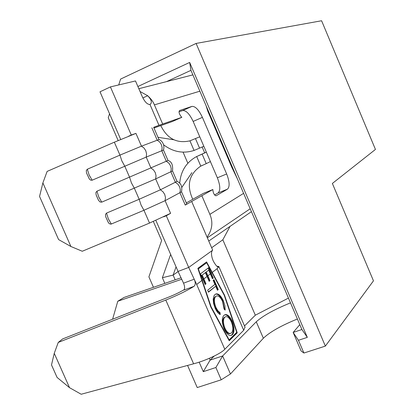 <?xml version="1.0" encoding="UTF-8"?>
<svg xmlns="http://www.w3.org/2000/svg" width="415" height="415" viewBox="0 0 415 415"><rect width="100%" height="100%" fill="white"/><g stroke="black" fill="none" stroke-linecap="round" stroke-linejoin="round"><path stroke-width="0.62" d="M186.776 203.941L185.256 205.077L191.673 201.462L212.672 250.105L212.381 250.473C211.251 251.869 211.199 254.437 212.221 258.182L213.134 260.713C215.416 265.003 217.237 267.13 218.601 267.099L218.866 266.549L216.827 266.15M96.119 194.884L95.912 192.534L96.939 191.185L98.749 196.943L101.737 202.147L100.051 201.97L98.469 200.243M105.701 216.786L105.493 214.436L106.525 213.092L108.346 218.887L111.308 224.022L110.748 224.142L109.384 223.69L108.372 222.627L105.706 216.786M86.507 172.915L86.304 170.565L87.332 169.216L89.121 174.943L92.14 180.209L90.714 180.167L89.355 179.031L86.507 172.915M212.516 250.318L188.706 267.426L178.051 271.441L183.549 283.16L194.21 279.207L196.679 284.483L188.706 267.426L166.296 215.753L170.591 213.336L149.519 223.073L143.948 210.265L141.059 205.062L139.165 199.267L160.387 189.8L177.029 181.386M106.525 213.092L139.165 199.267L134.372 188.249L131.456 182.984L129.573 177.221L124.77 166.176L121.823 160.844L119.961 155.117L141.474 146.158L158.966 139.559M96.939 191.185L168.008 160.506M207.09 237.178C212.293 229.749 213.222 222.139 209.871 214.342L201.851 195.724L212.885 189.51L203.231 193.432L186.325 202.894M214.892 284.358L213.149 280.333L213.969 279.684L218.254 289.597L217.45 290.267L215.707 286.241L208.475 292.15L207.645 290.235L214.892 284.358M223.96 315.338L225.044 314.705C227.404 314.145 229.775 316.277 232.146 321.096C234.522 327.585 234.605 332.119 232.39 334.692L231.197 335.424C228.841 335.922 226.481 333.753 224.116 328.913C221.75 322.331 221.698 317.807 223.96 315.338M223.363 300.776L224.904 305.673L225.169 310.124L224.079 309.092L222.57 301.477C220.578 297.363 218.586 295.527 216.594 295.962L215.805 296.409C213.891 298.333 213.938 302.001 215.94 307.411L217.885 310.762L220.064 312.692L220.225 314.58C218.321 313.647 216.604 311.468 215.074 308.044L213.564 303.464L213.186 299.21L213.917 295.947L214.83 294.671L215.997 293.934C218.472 293.405 220.925 295.688 223.363 300.776L222.71 301.01L224.567 309.554M207.879 275.809L209.985 280.675L209.155 281.334L205.399 272.655L202.219 275.078L206.006 283.824L205.16 284.493L200.533 273.812L208.745 267.608L213.274 278.071L212.454 278.719L208.735 270.118L206.239 272.017L207.879 275.809L210.364 273.879M203.879 278.906L207.044 276.452M202.188 280.213L211.085 306.778L229.132 339.844L236.726 332.322L224.297 295.413L206.654 262.773L198.396 268.879L202.188 280.213L203.023 279.565M211.183 273.246L211.982 272.629M184.203 289.634C180.157 292.082 175.078 294.536 168.967 296.99L62.587 338.956L58.256 342.432L165.803 300.055C177.366 295.397 186.766 290.827 194.007 286.34L183.819 290.085C184.976 288.731 184.882 286.423 183.549 283.16M58.256 342.432L54.246 353.331L69.528 387.683L81.19 394.25L193.603 363.799C205.446 360.796 221.278 353.378 224.78 349.28L243.698 330.283L245 327.077M194.21 279.207C195.657 282.465 195.59 284.84 194.007 286.34M224.78 349.28L196.679 284.483L201.908 280.431L210.804 307.017L229.225 340.757L237.23 332.809L224.557 295.19L212.252 272.416L217.087 268.671L218.394 267.099M181.028 277.791L123.95 297.488L117.777 301.249L181.718 279.259M117.777 301.249L112.6 319.228M54.246 353.331L51.507 364.925L57.078 377.427L69.528 387.683M212.252 272.416L206.577 261.912L197.856 268.339L201.908 280.431M208.719 111.858L207.832 111.287L231.835 167.349L237.468 179.01M207.832 111.287L206.079 105.69M92.14 180.209L146.215 157.088L146.578 153.939L145.81 150.769L144.026 148.046L141.474 146.158L135.938 133.381L131.28 135.015L110.416 86.906L135.487 80.951L142.329 96.794C144.876 102.059 147.418 104.606 149.96 104.44L158.971 125.314L162.664 124.023L154.406 104.876C153.291 101.872 151.05 98.832 147.688 95.741L140.037 91.482M162.664 124.023L181.837 117.31L181.028 116.48C179.119 113.855 178.621 111.874 179.534 110.535L191.974 106.401C195.361 106.167 198.837 109.825 202.401 117.372L226.663 173.973C229.651 181.708 229.92 186.766 227.477 189.157L216.106 195.792C214.545 195.46 213.486 193.753 212.937 190.672L212.885 189.51M179.021 111.77L182.652 110.556C186.096 110.291 189.598 113.918 193.157 121.429L217.356 177.791C220.329 185.495 220.567 190.552 218.062 192.959L214.612 194.957M153.965 127.996L172.272 121.548L181.837 117.31M101.737 202.147L155.672 178.912L172.521 170.954M111.308 224.022L143.948 210.265L165.103 200.673L181.542 191.813M158.971 125.314L153.675 127.332M170.591 213.336L165.103 200.673L165.476 197.561L164.719 194.422L162.939 191.704L160.387 189.8L155.672 178.912L156.04 175.778L155.277 172.624L153.493 169.906L150.946 168.008L146.215 157.088L163.489 150.043C165.217 143.497 160.61 139.855 158.955 139.554L153.664 127.301M135.938 133.381L114.338 142.195L47.128 171.405L42.885 182.916L39.555 196.44L58.598 239.59L70.903 246.494L42.885 182.916M178.051 271.441L155.853 220.355M120.708 139.466L99.999 91.808L110.416 86.906M131.28 135.015L128.588 136.208M179.705 183.217C180.733 171.182 186.268 162.348 196.311 156.714L202.131 154.1L206.229 163.64L200.481 166.275C188.97 174.425 186.397 185.422 192.773 199.283M160.792 125.589C167.152 138.651 176.863 143.74 189.93 140.846L195.46 138.579L199.563 148.134L194.059 150.448C183.3 153.872 173.169 151.999 163.655 144.835M195.46 138.579L199.755 136.8M199.563 148.134L203.817 146.256M206.229 163.64L210.405 161.596M202.131 154.1L206.348 152.16M232.659 167.779L231.835 167.349M149.96 104.44L150.106 104.388C152.321 102.702 151.517 99.818 147.688 95.741L142.869 97.956M70.903 246.494L82.269 251.257L149.519 223.073M114.338 142.195L119.961 155.117L87.332 169.216M191.673 201.462L201.851 195.724M163.577 216.848L166.296 215.753M206.328 262.897L206.016 262.322M224.235 295.304L224.557 295.19M229.07 340.476L236.576 333.032L236.436 332.612M236.576 333.032L237.23 332.809M206.654 262.773L198.043 268.899M210.763 306.893L211.085 306.778M228.79 339.958L229.132 339.844M198.079 268.998L198.396 268.879M224.603 314.881C226.932 314.529 229.225 316.676 231.492 321.319L232.146 321.096M231.492 321.319C233.868 327.808 233.951 332.342 231.731 334.921L232.39 334.692M231.731 334.921L230.973 335.481M224.225 328.312L224.889 328.083C226.813 332.042 228.722 333.81 230.626 333.39L231.575 332.809C233.339 330.755 233.282 327.119 231.404 321.905C229.479 318.009 227.56 316.272 225.651 316.702L224.121 317.449C222.31 319.425 222.347 323.046 224.225 328.312C226.149 332.27 228.058 334.039 229.967 333.613L230.372 333.447M224.121 317.449L224.78 317.221C222.969 319.197 223.011 322.818 224.889 328.083M225.651 316.702L224.78 317.221M216.594 295.962L215.805 296.409M215.152 296.647C213.232 298.572 213.274 302.239 215.276 307.645L215.94 307.411M215.276 307.645L217.849 311.701L219.4 312.926L220.064 312.692M219.4 312.926L219.509 314.171M215.572 294.111C218.01 293.815 220.391 296.113 222.71 301.01M213.409 280.13L217.605 289.831L218.254 289.597M208.377 291.927L215.707 286.241M208.18 268.038L212.62 278.315L213.274 278.071M206.239 272.017L208.735 270.118M205.586 272.261L209.331 280.913L209.985 280.675M209.331 280.913L209.061 281.126M202.219 275.078L205.399 272.655M201.56 275.321L205.347 284.062L206.006 283.824M205.347 284.062L205.067 284.285M299.812 324.639L293.156 332.436L301.902 329.52L190.947 70.348L166.514 81.62M251.443 211.655L208.755 241.032M137.889 86.517L189.665 62.437L307.328 337.364L298.452 340.29L303.915 353.03L325.36 346.094L196.108 43.435L321.599 20.75L375.445 149.431L332.368 183.451L373.474 280.831L325.36 346.094M118.726 84.935L120.589 79.083L196.108 43.435M118.161 140.545L108.263 117.772L109.539 113.762M153.462 287.299L148.902 276.857L161.627 240.524L153.332 221.454M187.57 365.433L197.229 387.558L221.221 379.792L215.878 367.503L203.293 371.653L199.153 362.145M164.833 283.378L162.374 277.728L170.648 254.405M204.673 152.855L202.152 146.988M187.845 163.24L183.067 152.149M173.823 139.767L157.985 137.303M181.884 187.326L191.901 172.656M176.064 266.871L173.117 275.098L175.166 279.814M230.06 226.367L222.834 239.782L211.645 247.729M178.108 271.555L173.117 275.098L162.374 277.728M209.321 358.337L210.104 360.137L222.632 355.961L256.273 321.791C262.804 315.846 274.211 309.533 290.49 302.857M222.834 239.782L255.318 315.198L244.508 325.941M214.145 356.122L210.104 360.137L203.293 371.653M255.318 315.198L288.446 298.089M303.915 353.03L301.124 351.023L293.156 332.436L298.452 340.29M215.878 367.503L222.632 355.961L230.455 373.977L263.364 338.251C269.781 332.057 281.126 325.64 297.394 318.99M230.455 373.977L221.221 379.792M189.665 62.437L190.947 70.348M307.328 337.364L301.902 329.52M185.256 205.077L179.965 192.835L180.338 189.826L179.612 186.786L177.89 184.161L175.421 182.325L170.876 171.805L171.245 168.775L170.513 165.725L168.791 163.095L166.322 161.269L161.762 150.718L162.125 147.667L161.388 144.607L159.661 141.972L157.197 140.151L151.859 127.81M209.871 214.342L243.605 193.349M165.803 300.055L193.603 363.799M217.087 268.671L243.698 330.283M154.406 104.876L199.869 91.191M200.793 166.109L196.674 156.528M194.059 150.448L189.93 140.846M198.489 155.692L206.322 152.092M227.477 189.157L218.062 192.959M226.663 173.973L217.356 177.791M202.401 117.372L193.157 121.429M191.974 106.401L182.652 110.556M256.273 321.791L263.364 338.251M96.119 194.879L98.474 200.243M207.35 237.79L250.204 208.755M218.866 266.549L245.12 327.357M177.039 181.412L172.531 170.964M186.797 203.988L181.547 191.839M172.51 170.985C173.122 165.009 171.623 161.513 168.018 160.506L163.489 150.038M138.838 88.706L192.887 74.871M200.481 166.275L202.338 165.367M234.506 172.085L232.976 168.521M181.511 191.896C182.45 186.449 180.961 182.948 177.039 181.391M204.056 230.154L204.377 230.896M230.626 333.39L229.967 333.613"/></g></svg>
